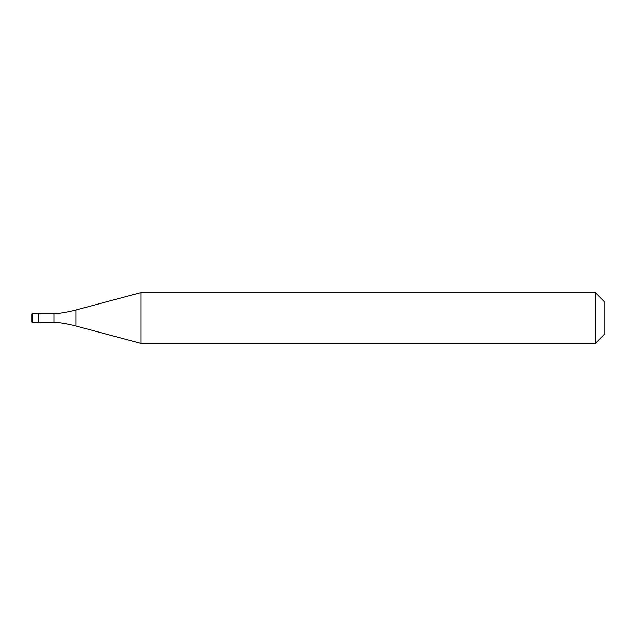 <?xml version="1.0" encoding="UTF-8"?>
<svg xmlns="http://www.w3.org/2000/svg" width="636" height="636" viewBox="0 0 636 636"><rect width="100%" height="100%" fill="white"/><g stroke="black" fill="none" stroke-linecap="round" stroke-linejoin="round"><path stroke-width="0.95" d="M31.8 314.184A0.636 0.636 0 0 1 32.436 313.548A0.636 0.636 0 0 0 31.8 314.184L31.8 321.816A0.636 0.636 0 0 0 32.436 322.452L38.796 322.452L38.796 313.548L32.436 313.548L38.796 313.548M38.796 322.134L54.06 322.134A127.2 127.2 0 0 1 75.899 325.982L141.041 343.44L595.296 343.44L604.2 334.536L604.2 301.464L595.296 292.56L595.296 343.44M38.796 313.866L54.06 313.866L54.06 322.134M54.06 313.866A127.2 127.2 0 0 0 75.899 310.018L141.041 292.56L141.041 343.44M141.041 292.56L595.296 292.56M32.436 313.548L32.436 322.452M75.899 310.018L75.899 325.982"/></g></svg>
